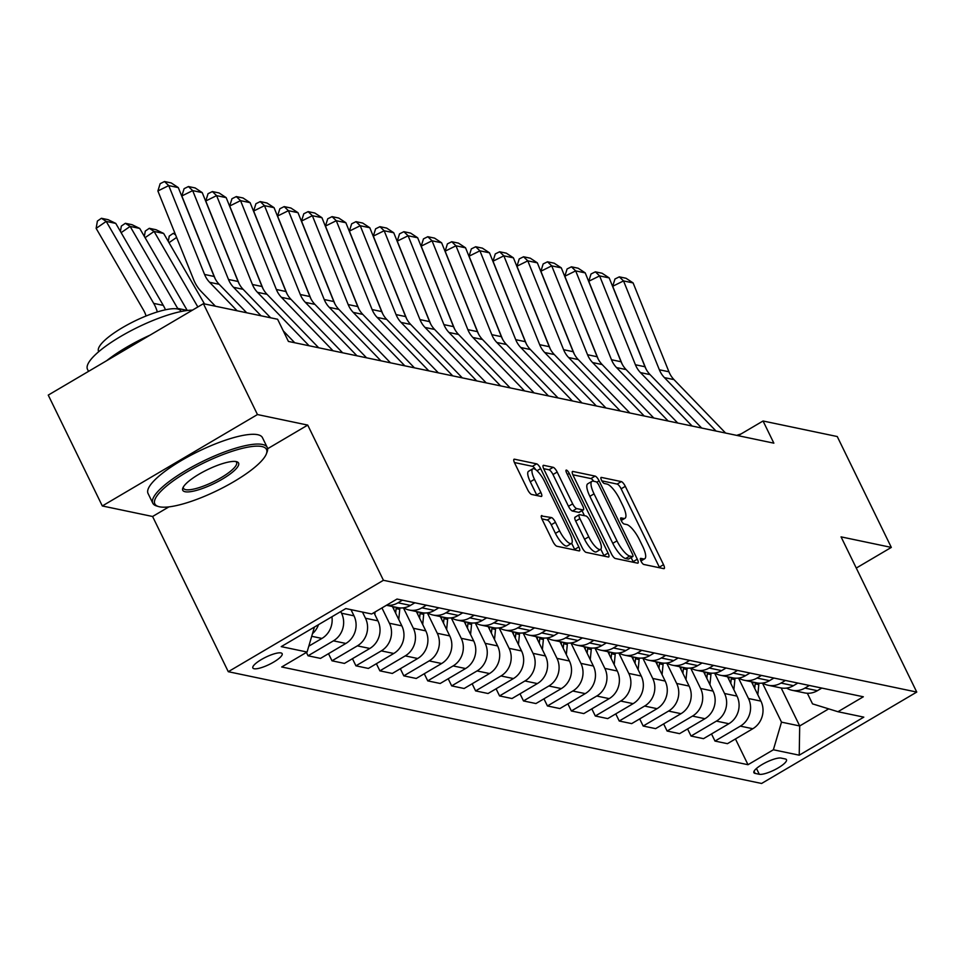 <?xml version="1.0" encoding="UTF-8"?>
<svg xmlns="http://www.w3.org/2000/svg" width="965" height="965" viewBox="0 0 965 965"><rect width="100%" height="100%" fill="white"/><g stroke="black" fill="none" stroke-linecap="round" stroke-linejoin="round"><path stroke-width="1.45" d="M640.989 561.135A3.498 1.025 59.5 0 0 643.8 564.465L663.763 568.65A4.994 1.472 59.5 0 0 664.185 568.602A4.994 1.472 59.5 0 0 663.522 564.682L625.308 486.336A4.994 1.472 59.5 0 0 621.315 481.595L601.34 477.41A3.498 1.025 59.5 0 0 601.05 477.446A3.498 1.025 59.5 0 0 601.509 480.184A3.498 1.025 59.5 0 0 604.307 483.501L606.901 484.044A15.995 4.704 59.5 0 1 619.699 499.231L622.883 505.756A15.995 4.704 59.5 0 1 624.994 518.277A15.995 4.704 59.5 0 1 623.667 518.434L621.086 517.891A3.498 1.025 59.5 0 0 620.797 517.916A3.498 1.025 59.5 0 0 621.255 520.654A3.498 1.025 59.5 0 0 624.053 523.983L626.635 524.526A15.995 4.704 59.5 0 1 639.445 539.712L642.63 546.238A15.995 4.704 59.5 0 1 644.741 558.759A15.995 4.704 59.5 0 1 643.414 558.904L640.82 558.361A3.498 1.025 59.5 0 0 640.531 558.397A3.498 1.025 59.5 0 0 640.989 561.135M254.084 668.733A16.296 4.029 154 0 0 271.503 663.305A16.296 4.029 154 0 0 282.154 653.679A16.296 4.029 154 0 0 280.924 652.919A16.296 4.029 154 0 0 263.505 658.347A16.296 4.029 154 0 0 252.854 667.973A16.296 4.029 154 0 0 254.084 668.733M541.944 515.563A4.994 1.472 59.5 0 0 541.534 515.612A4.994 1.472 59.5 0 0 542.185 519.52L552.909 541.498A4.994 1.472 59.5 0 0 556.914 546.25L579.084 550.894A4.994 1.472 59.5 0 0 579.507 550.846A4.994 1.472 59.5 0 0 578.843 546.938L540.629 468.592A4.994 1.472 59.5 0 0 536.637 463.851L514.454 459.195A4.994 1.472 59.5 0 0 514.031 459.244A4.994 1.472 59.5 0 0 514.695 463.152L527.65 489.713A4.994 1.472 59.5 0 0 531.643 494.454L541.136 496.444A4.994 1.472 59.5 0 0 541.558 496.396A4.994 1.472 59.5 0 0 540.895 492.488L534.477 479.316A13.365 3.932 59.5 0 1 532.716 468.857A13.365 3.932 59.5 0 1 544.525 481.426L569.688 533.006A13.365 3.932 59.5 0 1 571.449 543.464A13.365 3.932 59.5 0 1 559.628 530.895L555.442 522.294A4.994 1.472 59.5 0 0 551.437 517.554L541.293 515.949M307.726 425.095L257.462 414.552L203.398 303.698L48.25 395.107L102.314 505.962L152.591 516.492L228.283 671.7L383.431 580.291L307.726 425.095L267.607 448.737M856.269 568.059L891.322 547.408L841.058 536.866L916.75 692.074L383.431 580.291M891.322 547.408L837.258 436.542L763.05 420.993L738.129 435.673M203.398 303.698L277.606 319.258L288.414 341.429L773.858 443.164L763.05 420.993M611.364 553.753A4.994 1.472 59.5 0 0 615.368 558.506L637.551 563.15A4.994 1.472 59.5 0 0 637.962 563.102A4.994 1.472 59.5 0 0 637.298 559.193L599.096 480.847A4.994 1.472 59.5 0 0 595.091 476.095L572.908 471.451A4.994 1.472 59.5 0 0 572.498 471.499A4.994 1.472 59.5 0 0 573.15 475.407L611.364 553.753M608.324 557.022L586.141 552.378A4.994 1.472 59.5 0 1 582.136 547.625L543.922 469.28A4.994 1.472 59.5 0 1 543.271 465.371A4.994 1.472 59.5 0 1 543.681 465.323L553.174 467.313A4.994 1.472 59.5 0 1 557.179 472.066L572.667 503.839A4.994 1.472 59.5 0 0 576.672 508.579L582.969 509.906A4.994 1.472 59.5 0 0 583.391 509.858A4.994 1.472 59.5 0 0 582.727 505.937L566.6 472.862A3.498 1.025 59.5 0 1 566.129 470.124A3.498 1.025 59.5 0 1 569.229 473.417L608.071 553.066A4.994 1.472 59.5 0 1 608.734 556.974A4.994 1.472 59.5 0 1 608.324 557.022M785.293 758.96L781.083 758.08A15.79 3.908 154 0 0 764.208 763.339A15.79 3.908 154 0 0 753.894 772.663A15.79 3.908 154 0 0 755.076 773.399L759.298 774.28A15.79 3.908 154 0 0 776.162 769.033A15.79 3.908 154 0 0 786.475 759.708A15.79 3.908 154 0 0 785.293 758.96M228.283 671.7L761.602 783.471L916.75 692.074M807.343 693.244L812.53 703.871L837.958 711.724L863.325 696.778L397.025 599.048L371.658 613.993L345.808 608.577L281.225 646.622L307.075 652.038L281.708 666.984L748.008 764.714L773.375 749.769L781.505 722.146L762.447 683.087M837.958 711.724L863.808 717.14L799.225 755.185L773.375 749.769M257.462 414.552L102.314 505.962M781.168 687.985L799.696 725.957L828.706 708.865M781.505 722.146L799.696 725.957L799.225 755.185M306.424 652.437L308.052 655.79L333.42 640.844A20.361 18.805 -78.2 0 0 341.55 613.221L340.742 611.557M308.052 655.79L320.501 658.395L345.868 643.45A20.361 18.805 -78.2 0 0 353.998 615.827L350.983 609.663M328.51 653.679L331.996 660.808L357.364 645.862A20.361 18.805 -78.2 0 0 365.482 618.239L362.478 612.075M331.996 660.808L344.445 663.413L369.812 648.468A20.361 18.805 -78.2 0 0 377.93 620.845L373.938 612.654M352.454 658.697L355.928 665.826L381.296 650.88A20.361 18.805 -78.2 0 0 389.426 623.257L381.947 607.938M355.928 665.826L368.377 668.431L393.744 653.486A20.361 18.805 -78.2 0 0 401.862 625.863L392.429 606.515M376.386 663.715L379.872 670.844L405.24 655.886A20.361 18.805 -78.2 0 0 413.358 628.275L403.394 607.829M379.872 670.844L392.321 673.449L417.688 658.504A20.361 18.805 -78.2 0 0 425.806 630.881L416.373 611.533M400.33 668.721L403.804 675.85L429.172 660.904A20.361 18.805 -78.2 0 0 437.29 633.293L427.326 612.847M403.804 675.85L416.253 678.467L441.62 663.522A20.361 18.805 -78.2 0 0 449.738 635.899L440.305 616.551M424.262 673.739L427.736 680.868L453.116 665.922A20.361 18.805 -78.2 0 0 461.234 638.311L451.258 617.865M427.736 680.868L440.185 683.485L465.552 668.54A20.361 18.805 -78.2 0 0 473.682 640.917L464.237 621.569M448.206 678.757L451.68 685.886L477.048 670.94A20.361 18.805 -78.2 0 0 485.166 643.329L475.202 622.883M451.68 685.886L464.129 688.503L489.496 673.546A20.361 18.805 -78.2 0 0 497.614 645.935L488.181 626.587M472.138 683.775L475.612 690.904L500.98 675.958A20.361 18.805 -78.2 0 0 509.11 648.335L499.134 627.901M475.612 690.904L488.061 693.509L513.428 678.564A20.361 18.805 -78.2 0 0 521.558 650.953L512.113 631.605M496.082 688.793L499.556 695.922L524.924 680.976A20.361 18.805 -78.2 0 0 533.042 653.353L523.078 632.919M499.556 695.922L512.005 698.527L537.372 683.582A20.361 18.805 -78.2 0 0 545.49 655.971L536.058 636.623M520.014 693.811L523.488 700.94L548.856 685.994A20.361 18.805 -78.2 0 0 556.986 658.371L547.01 637.937M523.488 700.94L535.937 703.545L561.304 688.6A20.361 18.805 -78.2 0 0 569.422 660.989L559.99 641.629M543.946 698.829L547.432 705.958L572.8 691.012A20.361 18.805 -78.2 0 0 580.918 663.389L570.954 642.955M547.432 705.958L559.881 708.563L585.248 693.618A20.361 18.805 -78.2 0 0 593.366 665.995L583.934 646.647M567.89 703.847L571.364 710.976L596.732 696.03A20.361 18.805 -78.2 0 0 604.85 668.407L594.886 647.973M571.364 710.976L583.813 713.581L609.18 698.636A20.361 18.805 -78.2 0 0 617.298 671.013L607.866 651.665M591.822 708.865L595.308 715.994L620.676 701.048A20.361 18.805 -78.2 0 0 628.794 673.425L618.818 652.991M595.308 715.994L607.745 718.599L633.124 703.654A20.361 18.805 -78.2 0 0 641.243 676.031L631.798 656.683M615.767 713.883L619.24 721.012L644.608 706.066A20.361 18.805 -78.2 0 0 652.726 678.443L642.762 658.009M619.24 721.012L631.689 723.617L657.056 708.672A20.361 18.805 -78.2 0 0 665.175 681.049L655.742 661.7M639.699 718.901L643.173 726.03L668.54 711.072A20.361 18.805 -78.2 0 0 676.67 683.461L666.694 663.015M643.173 726.03L655.621 728.635L680.988 713.69A20.361 18.805 -78.2 0 0 689.119 686.067L679.674 666.719M663.643 723.907L667.117 731.036L692.484 716.09A20.361 18.805 -78.2 0 0 700.602 688.479L690.638 668.033M667.117 731.036L679.565 733.653L704.933 718.708A20.361 18.805 -78.2 0 0 713.051 691.085L703.618 671.736M687.575 728.925L691.049 736.054L716.416 721.108A20.361 18.805 -78.2 0 0 724.546 693.497L714.57 673.051M691.049 736.054L703.497 738.671L728.865 723.726A20.361 18.805 -78.2 0 0 736.995 696.103L727.55 676.755M711.507 733.943L714.993 741.072L740.36 726.126A20.361 18.805 -78.2 0 0 748.478 698.515L738.514 678.069M714.993 741.072L727.441 743.677L752.809 728.732A20.361 18.805 -78.2 0 0 760.927 701.121L751.494 681.773M735.451 738.961L748.008 764.714M786.572 688.081A20.361 18.805 -78.2 0 0 792.108 690.277L804.545 692.894A20.361 18.805 -78.2 0 0 817.379 690.699L821.818 688.081M792.108 690.277A20.361 18.805 -78.2 0 0 804.931 688.081L809.37 685.476M762.627 683.063A20.361 18.805 -78.2 0 0 768.164 685.259L780.613 687.876A20.361 18.805 -78.2 0 0 793.447 685.681L797.874 683.063M768.164 685.259A20.361 18.805 -78.2 0 0 780.999 683.063L785.426 680.458M738.695 678.045A20.361 18.805 -78.2 0 0 744.232 680.253L756.681 682.858A20.361 18.805 -78.2 0 0 769.503 680.663L773.942 678.045M744.232 680.253A20.361 18.805 -78.2 0 0 757.055 678.045L761.494 675.44M714.751 673.027A20.361 18.805 -78.2 0 0 720.288 675.235L732.737 677.84A20.361 18.805 -78.2 0 0 745.571 675.645L749.998 673.027M720.288 675.235A20.361 18.805 -78.2 0 0 733.123 673.039L737.55 670.422M690.819 668.009A20.361 18.805 -78.2 0 0 696.356 670.217L708.805 672.822A20.361 18.805 -78.2 0 0 721.627 670.627L726.066 668.009M696.356 670.217A20.361 18.805 -78.2 0 0 709.178 668.021L713.618 665.404M666.875 662.991A20.361 18.805 -78.2 0 0 672.412 665.199L684.861 667.804A20.361 18.805 -78.2 0 0 697.695 665.609L702.122 662.991M672.412 665.199A20.361 18.805 -78.2 0 0 685.247 663.003L689.686 660.386M642.943 657.985A20.361 18.805 -78.2 0 0 648.48 660.181L660.928 662.786A20.361 18.805 -78.2 0 0 673.751 660.591L678.19 657.973M648.48 660.181A20.361 18.805 -78.2 0 0 661.302 657.985L665.741 655.368M619.011 652.967A20.361 18.805 -78.2 0 0 624.536 655.163L636.984 657.768A20.361 18.805 -78.2 0 0 649.819 655.573L654.258 652.967M624.536 655.163A20.361 18.805 -78.2 0 0 637.37 652.967L641.809 650.35M595.067 647.949A20.361 18.805 -78.2 0 0 600.604 650.145L613.052 652.75A20.361 18.805 -78.2 0 0 625.875 650.555L630.314 647.949M600.604 650.145A20.361 18.805 -78.2 0 0 613.438 647.949L617.865 645.332M571.135 642.931A20.361 18.805 -78.2 0 0 576.672 645.127L589.12 647.732A20.361 18.805 -78.2 0 0 601.943 645.537L606.382 642.931M576.672 645.127A20.361 18.805 -78.2 0 0 589.494 642.931L593.933 640.314M547.191 637.913A20.361 18.805 -78.2 0 0 552.728 640.109L565.176 642.726A20.361 18.805 -78.2 0 0 578.011 640.519L582.438 637.913M552.728 640.109A20.361 18.805 -78.2 0 0 565.562 637.913L569.989 635.308M523.259 632.895A20.361 18.805 -78.2 0 0 528.796 635.091L541.244 637.708A20.361 18.805 -78.2 0 0 554.067 635.513L558.506 632.895M528.796 635.091A20.361 18.805 -78.2 0 0 541.618 632.895L546.057 630.29M499.315 627.877A20.361 18.805 -78.2 0 0 504.852 630.073L517.3 632.69A20.361 18.805 -78.2 0 0 530.135 630.495L534.562 627.877M504.852 630.073A20.361 18.805 -78.2 0 0 517.686 627.877L522.125 625.272M475.383 622.859A20.361 18.805 -78.2 0 0 480.92 625.067L493.368 627.672A20.361 18.805 -78.2 0 0 506.191 625.477L510.63 622.859M480.92 625.067A20.361 18.805 -78.2 0 0 493.742 622.859L498.181 620.254M451.439 617.841A20.361 18.805 -78.2 0 0 456.976 620.049L469.424 622.654A20.361 18.805 -78.2 0 0 482.259 620.459L486.698 617.841M456.976 620.049A20.361 18.805 -78.2 0 0 469.81 617.853L474.249 615.236M427.507 612.823A20.361 18.805 -78.2 0 0 433.044 615.031L445.492 617.636A20.361 18.805 -78.2 0 0 458.315 615.441L462.754 612.823M433.044 615.031A20.361 18.805 -78.2 0 0 445.878 612.835L450.305 610.218M403.575 607.805A20.361 18.805 -78.2 0 0 409.112 610.013L421.548 612.618A20.361 18.805 -78.2 0 0 434.383 610.423L438.822 607.805M409.112 610.013A20.361 18.805 -78.2 0 0 421.934 607.817L426.373 605.2M386.47 605.272L397.616 607.6A20.361 18.805 -78.2 0 0 410.451 605.405L414.878 602.787M386.543 605.224A20.361 18.805 -78.2 0 0 398.002 602.799L402.429 600.182M308.812 646.164L321.936 638.432A20.361 18.805 -78.2 0 0 331.912 616.768M312.491 633.643A20.361 18.805 -78.2 0 0 318.486 624.669M314.421 627.069L307.075 652.038M152.591 516.492L168.911 506.878M659.614 567.77A4.994 1.472 59.5 0 0 659.336 567.155L621.122 488.809A4.994 1.472 59.5 0 0 617.118 484.068L601.883 480.872M593.716 481.282A4.994 1.472 59.5 0 0 590.894 478.568L572.872 474.792M633.39 562.281A4.994 1.472 59.5 0 0 633.112 561.666L631.122 557.577M632.509 556.624A3.498 1.025 59.5 0 0 632.799 556.588A3.498 1.025 59.5 0 0 632.34 553.85L598.795 485.081A3.498 1.025 59.5 0 0 595.996 481.764L593.27 481.185A15.995 4.704 59.5 0 0 591.943 481.342A15.995 4.704 59.5 0 0 594.042 493.851L616.973 540.858A15.995 4.704 59.5 0 0 629.783 556.057L632.509 556.624L628.312 559.097A3.498 1.025 59.5 0 0 628.601 559.061A3.498 1.025 59.5 0 0 628.77 558.819M591.943 481.342L587.745 483.803A15.995 4.704 59.5 0 0 589.856 496.324L594.042 493.851M628.312 559.097L625.585 558.518A15.995 4.704 59.5 0 1 612.775 543.331L589.856 496.324M543.645 468.664L548.976 469.786L553.174 467.313M579.434 511.981A4.994 1.472 59.5 0 1 579.193 512.331A4.994 1.472 59.5 0 1 578.783 512.367L572.486 511.052A4.994 1.472 59.5 0 1 568.481 506.299L552.981 474.527A4.994 1.472 59.5 0 0 548.976 469.786M582.004 510.666L584.44 515.684M600.797 549.206L603.885 555.538L608.071 553.066M588.759 536.805A13.365 3.932 59.5 0 0 600.568 549.375A13.365 3.932 59.5 0 0 598.807 538.916L589.941 520.738A4.994 1.472 59.5 0 0 585.948 515.998L579.651 514.671A4.994 1.472 59.5 0 0 579.229 514.719A4.994 1.472 59.5 0 0 579.893 518.627L588.759 536.805L584.561 539.278A13.365 3.932 59.5 0 0 596.37 551.847L600.568 549.375M575.454 517.144A4.994 1.472 59.5 0 0 575.044 517.192A4.994 1.472 59.5 0 0 575.695 521.1L579.893 518.627M584.561 539.278L575.695 521.1M604.162 556.154A4.994 1.472 59.5 0 0 603.885 555.538M571.449 543.464L567.251 545.937A13.365 3.932 59.5 0 1 555.442 533.368L551.244 524.767A4.994 1.472 59.5 0 0 547.239 520.026L541.896 518.905M532.716 468.857L528.518 471.318A13.365 3.932 59.5 0 0 530.28 481.788L534.477 479.316M536.986 495.576A4.994 1.472 59.5 0 0 536.697 494.961L530.28 481.788M535.635 469.617A4.994 1.472 59.5 0 0 532.439 466.312L514.405 462.537M574.935 550.026A4.994 1.472 59.5 0 0 574.658 549.411L571.666 543.295M757.827 694.752L758.804 684.619A38.95 35.958 -78.2 0 0 758.924 683.172M754.726 688.407L755.173 683.859A38.95 35.958 -78.2 0 0 755.269 682.557M752.977 682.086A38.95 35.958 101.8 0 1 752.869 683.377L752.772 684.402M716.03 431.041L664.415 377.617A25.464 23.51 101.8 0 1 659.36 369.776L623.535 280.924L612.691 286.279L646.08 369.113M725.608 433.056L673.992 379.619A25.464 23.51 101.8 0 1 668.938 371.778L633.112 282.926L623.535 280.924L619.313 276.846L626.02 278.258L633.112 282.926M612.691 286.279L614.97 278.994L619.313 276.846M733.883 689.734L734.872 679.601A38.95 35.958 -78.2 0 0 734.98 678.154M730.795 683.389L731.229 678.841A38.95 35.958 -78.2 0 0 731.337 677.551M729.045 677.068A38.95 35.958 101.8 0 1 728.937 678.359L728.84 679.384M709.95 684.728L710.928 674.583A38.95 35.958 -78.2 0 0 711.048 673.148M706.85 678.371L707.297 673.823A38.95 35.958 -78.2 0 0 707.405 672.533M705.101 672.05A38.95 35.958 101.8 0 1 704.993 673.341L704.896 674.366M686.006 679.71L686.996 669.565A38.95 35.958 -78.2 0 0 687.116 668.13M682.918 673.353L683.353 668.805A38.95 35.958 -78.2 0 0 683.461 667.515M681.169 667.032A38.95 35.958 101.8 0 1 681.061 668.323L680.964 669.348M692.098 426.023L640.471 372.599A25.464 23.51 101.8 0 1 635.416 364.758L599.603 275.906L588.759 281.261L622.148 364.094M701.664 428.038L650.048 374.601A25.464 23.51 101.8 0 1 644.994 366.76L609.18 277.908L599.603 275.906L595.369 271.828L602.076 273.24L609.18 277.908M588.759 281.261L591.038 273.976L595.369 271.828M668.154 421.017L616.538 367.581A25.464 23.51 101.8 0 1 611.484 359.74L575.671 270.888L564.815 276.243L598.216 359.077M677.732 423.02L626.116 369.583A25.464 23.51 101.8 0 1 621.062 361.754L585.236 272.89L575.671 270.888L571.437 266.81L578.144 268.222L585.236 272.89M564.815 276.243L567.094 268.958L571.437 266.81M644.222 415.999L592.606 362.563A25.464 23.51 101.8 0 1 587.54 354.722L551.727 265.87L540.882 271.225L574.271 354.058M653.788 418.002L602.172 364.565A25.464 23.51 101.8 0 1 597.118 356.736L561.304 267.872L551.727 265.87L547.505 261.792L554.2 263.204L561.304 267.872M540.882 271.225L543.162 263.94L547.505 261.792M662.074 674.692L663.064 664.559A38.95 35.958 -78.2 0 0 663.172 663.112M658.974 668.335L659.421 663.787A38.95 35.958 -78.2 0 0 659.529 662.497M657.225 662.014A38.95 35.958 101.8 0 1 657.117 663.305L657.02 664.33M620.278 410.981L568.662 357.545A25.464 23.51 101.8 0 1 563.608 349.704L527.795 260.852L516.951 266.207L550.34 349.041M629.856 412.984L578.24 359.559A25.464 23.51 101.8 0 1 573.186 351.718L537.36 262.854L527.795 260.852L523.561 256.774L530.268 258.186L537.36 262.854M516.951 266.207L519.23 258.922L523.561 256.774M736.693 435.372A45.825 11.339 -26 0 1 741.024 433.973M159.515 506.806A62.122 15.368 154 0 0 218.802 489.786A62.122 15.368 154 0 0 266.376 453.864A62.122 15.368 154 0 0 261.829 446.53A62.122 15.368 154 0 0 188.597 471.017A62.122 15.368 154 0 0 158.405 506.516A62.122 15.368 154 0 0 159.515 506.806M158.405 506.516L156.475 505.925A63.654 15.742 -26 0 1 152.82 503.235A63.654 15.742 -26 0 1 194.423 465.637A63.654 15.742 -26 0 1 262.432 444.455A63.654 15.742 -26 0 1 267.233 447.434A63.654 15.742 -26 0 1 267.1 451.97L266.376 453.864M185.099 491.728A31.061 7.684 -26 0 1 182.819 488.061A31.061 7.684 -26 0 1 206.607 470.1A31.061 7.684 -26 0 1 236.244 461.596A31.061 7.684 -26 0 1 236.799 461.74A31.061 7.684 -26 0 1 221.709 479.484A31.061 7.684 -26 0 1 185.099 491.728M183.314 487.06A29.529 7.31 154 0 0 183.483 488.278A29.529 7.31 154 0 0 185.702 489.665A29.529 7.31 154 0 0 217.258 479.834A29.529 7.31 154 0 0 236.57 462.392A29.529 7.31 154 0 0 235.713 461.499M98.732 351.682L98.551 351.308A45.825 11.339 -26 0 1 128.502 324.24A45.825 11.339 -26 0 1 177.476 308.981A45.825 11.339 -26 0 1 180.925 311.128L181.106 311.514M152.82 503.235L148.055 493.477A63.654 15.742 -26 0 1 189.659 455.878A63.654 15.742 -26 0 1 257.679 434.696A63.654 15.742 -26 0 1 262.468 437.676L267.233 447.434M106.669 360.693A63.654 15.742 -26 0 1 149.961 335.181M88.515 371.38L87.501 369.318A63.654 15.742 -26 0 1 124.582 334.204A63.654 15.742 -26 0 1 192.481 310.139M638.142 669.674L639.12 659.541A38.95 35.958 -78.2 0 0 639.24 658.094M635.042 663.329L635.489 658.769A38.95 35.958 -78.2 0 0 635.585 657.479M633.293 656.996A38.95 35.958 101.8 0 1 633.185 658.287L633.088 659.312M596.346 405.963L544.73 352.527A25.464 23.51 101.8 0 1 539.676 344.686L503.851 255.834L493.006 261.189L526.395 344.035M605.923 407.966L554.296 354.541A25.464 23.51 101.8 0 1 549.242 346.7L513.428 257.836L503.851 255.834L499.629 251.769L506.323 253.168L513.428 257.836M493.006 261.189L495.286 253.904L499.629 251.769M614.198 664.656L615.188 654.523A38.95 35.958 -78.2 0 0 615.296 653.076M611.098 658.311L611.545 653.763A38.95 35.958 -78.2 0 0 611.653 652.461M609.349 651.978A38.95 35.958 101.8 0 1 609.253 653.281L609.144 654.294M572.402 400.945L520.786 347.509A25.464 23.51 101.8 0 1 515.732 339.68L479.919 250.816L469.074 256.183L502.463 339.017M581.979 402.948L530.364 349.523A25.464 23.51 101.8 0 1 525.31 341.682L489.496 252.83L479.919 250.816L475.685 246.751L482.391 248.15L489.496 252.83M469.074 256.183L471.354 248.886L475.685 246.751M590.266 659.638L591.243 649.505A38.95 35.958 -78.2 0 0 591.364 648.058M587.166 653.293L587.613 648.745A38.95 35.958 -78.2 0 0 587.709 647.443M585.417 646.96A38.95 35.958 101.8 0 1 585.309 648.263L585.212 649.276M548.47 395.927L496.854 342.491A25.464 23.51 101.8 0 1 491.8 334.662L455.975 245.798L445.13 251.165L478.519 333.999M558.047 397.93L506.432 344.505A25.464 23.51 101.8 0 1 501.378 336.664L465.552 247.812L455.975 245.798L451.753 241.733L458.459 243.132L465.552 247.812M445.13 251.165L447.41 243.868L451.753 241.733M566.322 654.62L567.311 644.487A38.95 35.958 -78.2 0 0 567.42 643.04M563.234 648.275L563.669 643.727A38.95 35.958 -78.2 0 0 563.777 642.425M561.473 641.942A38.95 35.958 101.8 0 1 561.377 643.245L561.268 644.258M524.538 390.909L472.91 337.485A25.464 23.51 101.8 0 1 467.856 329.644L432.043 240.78L421.198 246.147L454.587 328.981M534.103 392.912L482.488 339.487A25.464 23.51 101.8 0 1 477.434 331.646L441.62 242.794L432.043 240.78L427.809 236.715L434.515 238.114L441.62 242.794M421.198 246.147L423.478 238.862L427.809 236.715M542.39 649.602L543.367 639.469A38.95 35.958 -78.2 0 0 543.488 638.022M539.29 643.257L539.737 638.709A38.95 35.958 -78.2 0 0 539.845 637.407M537.541 636.924A38.95 35.958 101.8 0 1 537.433 638.227L537.336 639.252M500.594 385.891L448.978 332.467A25.464 23.51 101.8 0 1 443.924 324.626L408.111 235.762L397.254 241.129L430.655 323.963M510.171 387.906L458.556 334.469A25.464 23.51 101.8 0 1 453.502 326.628L417.676 237.776L408.111 235.762L403.877 231.697L410.583 233.096L417.676 237.776M397.254 241.129L399.534 233.844L403.877 231.697M518.446 644.584L519.435 634.451A38.95 35.958 -78.2 0 0 519.556 633.004M515.358 638.239L515.793 633.691A38.95 35.958 -78.2 0 0 515.901 632.389M513.609 631.918A38.95 35.958 101.8 0 1 513.501 633.209L513.404 634.234M476.662 380.873L425.034 327.449A25.464 23.51 101.8 0 1 419.98 319.608L384.167 230.756L373.322 236.111L406.711 318.945M486.227 382.888L434.612 329.451A25.464 23.51 101.8 0 1 429.558 321.61L393.744 232.758L384.167 230.756L379.945 226.678L386.639 228.078L393.744 232.758M373.322 236.111L375.602 228.826L379.945 226.678M494.514 639.566L495.503 629.433A38.95 35.958 -78.2 0 0 495.612 627.986M491.414 633.221L491.861 628.673A38.95 35.958 -78.2 0 0 491.969 627.383M489.665 626.9A38.95 35.958 101.8 0 1 489.557 628.191L489.46 629.216M452.718 375.855L401.102 322.431A25.464 23.51 101.8 0 1 396.048 314.59L360.234 225.738L349.39 231.093L382.779 313.927M462.295 377.87L410.68 324.433A25.464 23.51 101.8 0 1 405.626 316.592L369.8 227.74L360.234 225.738L356.001 221.66L362.707 223.072L369.8 227.74M349.39 231.093L351.658 223.808L356.001 221.66M470.57 634.548L471.559 624.415A38.95 35.958 -78.2 0 0 471.68 622.968M467.482 628.203L467.916 623.655A38.95 35.958 -78.2 0 0 468.025 622.365M465.733 621.882A38.95 35.958 101.8 0 1 465.625 623.173L465.528 624.198M428.786 370.837L377.17 317.413A25.464 23.51 101.8 0 1 372.116 309.572L336.29 220.72L325.446 226.075L358.835 308.909M438.363 372.852L386.736 319.415A25.464 23.51 101.8 0 1 381.682 311.574L345.868 222.722L336.29 220.72L332.069 216.643L338.763 218.054L345.868 222.722M325.446 226.075L327.726 218.79L332.069 216.643M446.638 629.542L447.627 619.397A38.95 35.958 -78.2 0 0 447.736 617.962M443.538 623.185L443.984 618.637A38.95 35.958 -78.2 0 0 444.093 617.347M441.789 616.864A38.95 35.958 101.8 0 1 441.693 618.155L441.584 619.18M404.842 365.832L353.226 312.395A25.464 23.51 101.8 0 1 348.172 304.554L312.358 215.702L301.514 221.057L334.903 303.891M414.419 367.834L362.804 314.397A25.464 23.51 101.8 0 1 357.75 306.568L321.936 217.704L312.358 215.702L308.125 211.625L314.831 213.036L321.936 217.704M301.514 221.057L303.794 213.772L308.125 211.625M422.706 624.524L423.683 614.379A38.95 35.958 -78.2 0 0 423.804 612.944M419.606 618.167L420.052 613.619A38.95 35.958 -78.2 0 0 420.149 612.329M417.857 611.846A38.95 35.958 101.8 0 1 417.749 613.137L417.652 614.162M380.91 360.814L329.294 307.377A25.464 23.51 101.8 0 1 324.24 299.536L288.414 210.684L277.57 216.039L310.959 298.873M390.487 362.816L338.86 309.379A25.464 23.51 101.8 0 1 333.806 301.55L297.992 212.686L288.414 210.684L284.192 206.607L290.887 208.018L297.992 212.686M277.57 216.039L279.85 208.754L284.192 206.607M398.762 619.506L399.751 609.373A38.95 35.958 -78.2 0 0 399.86 607.926M395.674 613.161L396.108 608.601A38.95 35.958 -78.2 0 0 396.217 607.311M393.913 606.828A38.95 35.958 101.8 0 1 393.817 608.119L393.708 609.144M356.966 355.796L305.35 302.359A25.464 23.51 101.8 0 1 300.296 294.518L264.482 205.666L253.638 211.021L287.027 293.855M366.543 357.798L314.928 304.373A25.464 23.51 101.8 0 1 309.874 296.532L274.06 207.668L264.482 205.666L260.248 201.589L266.955 203L274.06 207.668M253.638 211.021L255.918 203.736L260.248 201.589M374.83 614.488L375.071 611.979M176.619 237.426L169.008 242.685M168.296 241.455L169.213 236.111L173.242 233.325L175.123 233.723M175.582 234.869L173.242 233.325M333.034 350.778L281.418 297.341A25.464 23.51 101.8 0 1 276.364 289.5L240.538 200.648L229.694 206.015L263.083 288.849M342.611 352.78L290.996 299.355A25.464 23.51 101.8 0 1 285.942 291.514L250.116 202.662L240.538 200.648L236.316 196.583L243.023 197.982L250.116 202.662M229.694 206.015L231.974 198.718L236.316 196.583M144.352 236.437L145.269 231.093L149.298 228.307L156.004 229.718L163.652 233.446L204.496 303.927M163.652 233.446L154.074 231.443L197.849 306.966M149.298 228.307L154.074 231.443L145.076 237.667M309.102 345.76L257.474 292.323A25.464 23.51 101.8 0 1 252.42 284.494L216.606 195.63L205.762 200.997L239.151 283.831M318.667 347.762L267.052 294.337A25.464 23.51 101.8 0 1 261.998 286.496L226.184 197.644L216.606 195.63L212.384 191.565L219.079 192.964L226.184 197.644M205.762 200.997L208.042 193.7L212.384 191.565M120.42 231.419L121.337 226.075L125.366 223.301L132.06 224.7L139.72 228.428L187.222 310.404A38.19 35.259 101.8 0 1 187.27 310.489M139.72 228.428L130.142 226.425L177.644 308.402A38.19 35.259 101.8 0 1 178.055 309.126M125.366 223.301L130.142 226.425L121.132 232.649M261.045 315.784L233.542 287.305A25.464 23.51 101.8 0 1 228.488 279.476L192.674 190.612L181.83 195.979L215.219 278.813M270.622 317.787L243.12 289.319A25.464 23.51 101.8 0 1 238.066 281.478L202.24 192.626L192.674 190.612L188.44 186.547L195.147 187.946L202.24 192.626M294.735 342.744L283.276 330.886M181.83 195.979L184.098 188.682L188.44 186.547M115.776 223.41L106.21 221.407L96.138 228.367L97.393 221.057L101.421 218.283L108.128 219.682L115.776 223.41L163.278 305.386A38.19 35.259 101.8 0 1 165.461 309.789M101.421 218.283L106.21 221.407L153.7 303.384A38.19 35.259 101.8 0 1 157.343 311.936M146.053 315.989A25.464 23.51 -78.2 0 0 143.64 310.344L96.138 228.367M237.113 310.766L209.61 282.299A25.464 23.51 101.8 0 1 204.556 274.458L168.73 185.594L157.886 190.961L193.7 279.814A38.19 35.259 -78.2 0 0 201.287 291.575L215.436 306.231M246.69 312.769L219.176 284.301A25.464 23.51 101.8 0 1 214.121 276.46L178.308 187.608L168.73 185.594L164.508 181.529L171.203 182.928L178.308 187.608M157.886 190.961L160.166 183.676L164.508 181.529M341.55 613.221L353.998 615.827M365.482 618.239L377.93 620.845M389.426 623.257L401.862 625.863M413.358 628.275L425.806 630.881M437.29 633.293L449.738 635.899M461.234 638.311L473.682 640.917M485.166 643.329L497.614 645.935M509.11 648.335L521.558 650.953M533.042 653.353L545.49 655.971M556.986 658.371L569.422 660.989M580.918 663.389L593.366 665.995M604.85 668.407L617.298 671.013M628.794 673.425L641.243 676.031M652.726 678.443L665.175 681.049M676.67 683.461L689.119 686.067M700.602 688.479L713.051 691.085M724.546 693.497L736.995 696.103M748.478 698.515L760.927 701.121M804.931 688.081L817.379 690.699M740.36 726.126L752.809 728.732M716.416 721.108L728.865 723.726M780.999 683.063L793.447 685.681M692.484 716.09L704.933 718.708M757.055 678.045L769.503 680.663M668.54 711.072L680.988 713.69M733.123 673.039L745.571 675.645M644.608 706.066L657.056 708.672M709.178 668.021L721.627 670.627M620.676 701.048L633.124 703.654M685.247 663.003L697.695 665.609M596.732 696.03L609.18 698.636M661.302 657.985L673.751 660.591M572.8 691.012L585.248 693.618M637.37 652.967L649.819 655.573M548.856 685.994L561.304 688.6M613.438 647.949L625.875 650.555M524.924 680.976L537.372 683.582M589.494 642.931L601.943 645.537M500.98 675.958L513.428 678.564M565.562 637.913L578.011 640.519M477.048 670.94L489.496 673.546M541.618 632.895L554.067 635.513M453.116 665.922L465.552 668.54M517.686 627.877L530.135 630.495M429.172 660.904L441.62 663.522M493.742 622.859L506.191 625.477M405.24 655.886L417.688 658.504M469.81 617.853L482.259 620.459M381.296 650.88L393.744 653.486M445.878 612.835L458.315 615.441M357.364 645.862L369.812 648.468M421.934 607.817L434.383 610.423M333.42 640.844L345.868 643.45M398.002 602.799L410.451 605.405M311.707 636.297L321.936 638.432M756.464 768.478L759.298 774.28M754.039 771.264L755.076 773.399M640.712 560.496L643.414 558.904M620.965 520.014L623.667 518.434M617.118 484.068L621.315 481.595M621.122 488.809L625.308 486.336M659.336 567.155L663.522 564.682M572.257 471.837L572.908 471.451M590.894 478.568L595.091 476.095M596.756 482.223L599.096 480.847M633.112 561.666L637.298 559.193M612.775 543.331L616.973 540.858M625.585 558.518L629.783 556.057M543.03 465.709L543.681 465.323M552.981 474.527L557.179 472.066M568.481 506.299L572.667 503.839M572.486 511.052L576.672 508.579M578.783 512.367L582.969 509.906M567.396 474.491L569.229 473.417M547.239 520.026L551.437 517.554M551.244 524.767L555.442 522.294M555.442 533.368L559.628 530.895M536.697 494.961L540.895 492.488M513.79 459.581L514.454 459.195M532.439 466.312L536.637 463.851M537.01 470.727L540.629 468.592M574.658 549.411L578.843 546.938M755.173 683.859L758.804 684.619M752.205 683.232L752.869 683.377M664.415 377.617L673.992 379.619M659.36 369.776L668.938 371.778M731.229 678.841L734.872 679.601M728.273 678.226L728.937 678.359M707.297 673.823L710.928 674.583M704.329 673.208L704.993 673.341M683.353 668.805L686.996 669.565M680.397 668.19L681.061 668.323M640.471 372.599L650.048 374.601M635.416 364.758L644.994 366.76M616.538 367.581L626.116 369.583M611.484 359.74L621.062 361.754M592.606 362.563L602.172 364.565M587.54 354.722L597.118 356.736M659.421 663.787L663.064 664.559M656.453 663.172L657.117 663.305M568.662 357.545L578.24 359.559M563.608 349.704L573.186 351.718M635.489 658.769L639.12 659.541M632.521 658.154L633.185 658.287M544.73 352.527L554.296 354.541M539.676 344.686L549.242 346.7M611.545 653.763L615.188 654.523M608.577 653.136L609.253 653.281M520.786 347.509L530.364 349.523M515.732 339.68L525.31 341.682M587.613 648.745L591.243 649.505M584.645 648.118L585.309 648.263M496.854 342.491L506.432 344.505M491.8 334.662L501.378 336.664M563.669 643.727L567.311 644.487M560.701 643.1L561.377 643.245M472.91 337.485L482.488 339.487M467.856 329.644L477.434 331.646M539.737 638.709L543.367 639.469M536.769 638.082L537.433 638.227M448.978 332.467L458.556 334.469M443.924 324.626L453.502 326.628M515.793 633.691L519.435 634.451M512.837 633.064L513.501 633.209M425.034 327.449L434.612 329.451M419.98 319.608L429.558 321.61M491.861 628.673L495.503 629.433M488.893 628.046L489.557 628.191M401.102 322.431L410.68 324.433M396.048 314.59L405.626 316.592M467.916 623.655L471.559 624.415M464.961 623.04L465.625 623.173M377.17 317.413L386.736 319.415M372.116 309.572L381.682 311.574M443.984 618.637L447.627 619.397M441.017 618.022L441.693 618.155M353.226 312.395L362.804 314.397M348.172 304.554L357.75 306.568M420.052 613.619L423.683 614.379M417.085 613.004L417.749 613.137M329.294 307.377L338.86 309.379M324.24 299.536L333.806 301.55M396.108 608.601L399.751 609.373M393.141 607.986L393.817 608.119M305.35 302.359L314.928 304.373M300.296 294.518L309.874 296.532M281.418 297.341L290.996 299.355M276.364 289.5L285.942 291.514M257.474 292.323L267.052 294.337M252.42 284.494L261.998 286.496M187.222 310.404L177.644 308.402M233.542 287.305L243.12 289.319M228.488 279.476L238.066 281.478M163.278 305.386L153.7 303.384M209.61 282.299L219.176 284.301M204.556 274.458L214.121 276.46M640.929 561.003L644.741 558.759M621.183 520.521L624.994 518.277M628.601 559.061L632.799 556.588M579.193 512.331L583.391 509.858M575.044 517.192L579.229 514.719"/></g></svg>
